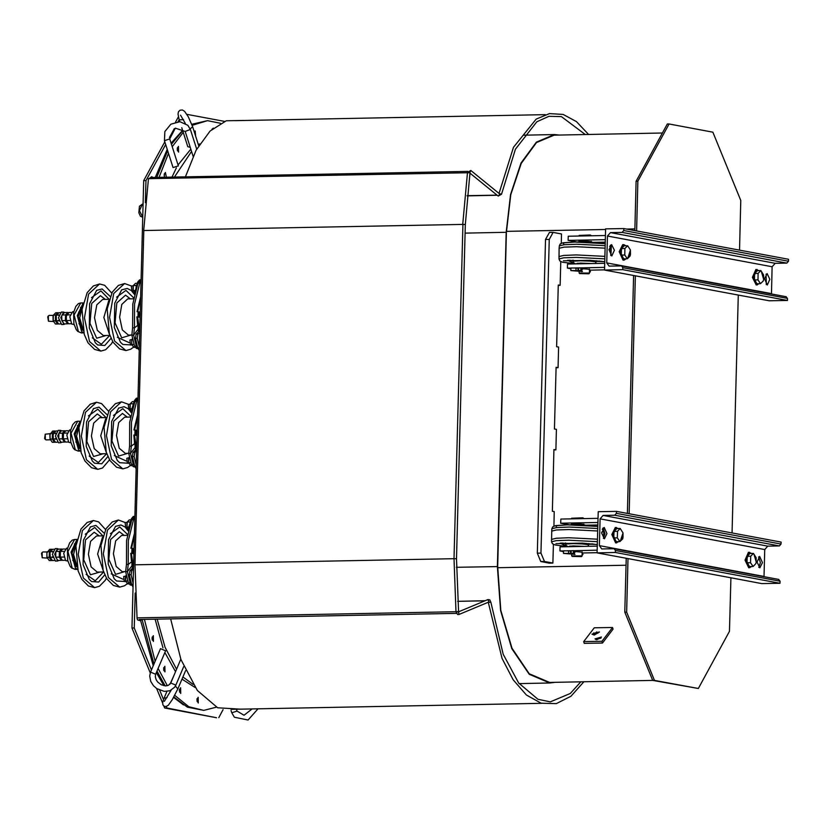 <?xml version="1.0" encoding="UTF-8"?>
<svg xmlns="http://www.w3.org/2000/svg" width="830" height="830" viewBox="0 0 830 830"><rect width="100%" height="100%" fill="white"/><g stroke="black" fill="none" stroke-linecap="round" stroke-linejoin="round"><path stroke-width="1.25" d="M580.803 270.404L580.875 267.831L580.803 270.404L577.888 270.632L578.489 270.528L578.552 267.955L580.875 267.831M578.085 270.705L582.473 271.524L570.884 270.538L570.947 267.976L577.95 268.111M570.926 270.538L576.01 270.58L576.051 268.007M604.821 258.836L576.207 257.373L563.684 257.85L558.953 259.002L559.098 248.305L563.943 247.153L576.476 246.686L605.101 248.139M558.891 256.543L563.674 255.391L576.207 254.914L604.883 256.366M626.079 258.825L624.139 260.081L620.363 251.666L623.838 244.601L625.82 245.784M624.139 260.081L623.008 260.112L619.222 251.687L622.708 244.622L623.838 244.601M630.447 254.416L630.084 256.034L627.335 258.804L623.818 258.877L621.245 255.111L621.411 248.575L624.16 245.815L627.677 245.742L630.343 249.944M627.335 258.804L624.751 255.038L624.928 248.512L627.677 245.742M627.957 257.632L630.468 254.322L630.385 250.121L627.957 257.632M621.411 248.575L624.928 248.512M621.245 255.111L624.751 255.038M759.263 283.694L756.192 284.97L752.405 277.293L755.891 269.48L759.014 270.642M609.054 249.788L611.606 244.611L614.376 250.235L611.824 255.962L609.054 249.788M764.513 278.807L767.076 273.63L769.846 279.254L767.293 284.981L764.513 278.807M771.433 293.913L772.139 266.741L775.178 263.349L786.809 263.12L788.448 261.284L788.5 259.282L623.828 228.541L623.776 230.553L622.137 232.379L610.517 232.608L607.467 236L606.761 262.851L609.106 266.088L621.546 265.932L622.811 267.675L622.759 269.677L604.52 270.03L738.316 295.013L732.091 532.953M757.334 284.949L753.547 277.272L757.033 269.46M763.642 279.285L763.268 280.903L760.519 283.673L757.012 283.736L754.428 279.969L754.605 273.444L757.354 270.673L760.861 270.601L763.538 274.803M760.519 283.673L757.946 279.907L758.112 273.371L760.861 270.601M754.428 279.969L757.946 279.907M761.421 271.752L763.652 279.181L763.579 274.979L761.421 271.752M754.605 273.444L758.112 273.371M610.787 255.547L610.59 245.068M604.52 270.03L605.599 228.893L623.828 228.541M570.926 268.785L567.388 268.121L567.492 264.013L604.697 263.286M567.388 268.121L570.947 268.059M574.215 267.986L579.931 267.882M581 267.862L604.593 267.405M579.05 236.031L579.091 235.409L591.448 235.782M591.427 235.73L590.286 235.004L579.091 235.409M604.53 269.895L589.798 270.186M581.612 268.567L589.539 269.314M588.885 273.827L589.435 273.288L588.833 273.07L579.112 273.018L588.885 273.827L579.63 273.578M581.633 268.64L582.203 268.609L581.643 271.659L581 271.275M610.994 255.329L611.243 245.867M594.145 242.35L605.257 242.132M578.915 241.271L582.079 240.71L591.292 241.592M576.134 241.852L568.114 240.358L605.319 239.631M605.423 235.523L568.228 236.239L568.114 240.358M611.181 248.461L609.064 249.363M778.519 579.465L780.065 581.228L780.013 583.241L761.784 583.594L730.908 577.825L729.508 631.308L698.321 688.527L654.497 680.341L626.598 612.094L624.814 612.125L626.225 558.289M626.598 612.094L627.999 558.611L597.123 552.853L598.191 511.716L616.431 511.363L616.368 513.365L614.729 515.191L603.109 515.42L600.059 518.823L599.353 545.663L601.698 548.9L614.138 548.744L615.404 550.487L615.352 552.5L597.123 552.853M629.171 513.739L635.396 275.799M636.579 230.927L637.876 181.179L669.063 123.961L712.897 132.146L740.796 200.393L739.489 250.131M634.805 230.595L636.102 181.22L637.876 181.179M627.397 513.407L633.632 275.467M730.908 577.825L627.999 558.611M624.814 612.125L652.712 680.372L654.497 680.341M669.063 123.961L667.289 124.002L636.102 181.22M698.321 688.527L652.712 680.372M738.316 295.013L769.192 300.771L787.421 300.419L787.473 298.416L785.927 296.642M766.256 284.565L766.059 274.087M622.759 269.677L787.421 300.419M603.389 538.359L604.925 533.638L603.182 527.88M758.848 567.388L760.384 562.657L758.651 556.899M762.438 562.615L759.886 567.803L757.105 562.169L759.668 556.442L762.438 562.615M606.969 533.597L604.416 538.784L601.646 533.151L604.199 527.424L606.969 533.597M764.025 576.726L764.731 549.564L767.781 546.161L779.401 545.933L781.04 544.107L781.092 542.104L616.431 511.363M618.672 541.648L615.601 542.924L611.814 534.499L615.3 527.434L618.412 528.596M751.856 566.506L748.785 567.782L744.998 560.115L748.484 552.303L751.607 553.454M780.013 583.241L615.352 552.5M560.8 261.626L560.177 285.364L558.248 285.001L556.629 346.712L558.569 347.075L558.03 367.638L556.09 367.275L554.471 428.986L556.411 429.349L555.872 449.912L553.932 449.559L552.324 511.259L554.253 511.622L553.88 526.147M553.403 544.439L552.915 563.041L549.263 563.114L540.787 561.526L544.439 561.464L541.004 553.071L537.363 553.143L540.787 561.526M555.872 449.912L553.921 449.953M558.03 367.638L556.079 367.68M553.05 232.369L549.408 232.431L545.569 239.465L549.221 239.403L553.05 232.369L561.526 233.946L561.288 243.335M560.177 285.364L558.237 285.406M545.569 239.465L537.363 553.143M541.004 553.071L549.221 239.403M552.915 563.041L544.439 561.464M749.926 567.762L746.139 560.094L749.625 552.282M756.234 562.097L755.86 563.715L753.111 566.485L749.604 566.548L747.031 562.792L747.197 556.256L749.947 553.486L753.453 553.423L756.13 557.615M747.197 556.256L750.704 556.193L753.453 553.423M747.031 562.792L750.538 562.719L750.704 556.193M753.111 566.485L750.538 562.719M754.014 554.565L756.255 562.003L756.172 557.791L754.014 554.565M603.597 538.141L603.846 528.679M598.025 518.335L560.821 519.061L560.707 523.17L597.911 522.454M560.707 523.17L568.726 524.664M571.507 524.083L574.671 523.523L583.895 524.404M586.737 525.162L597.849 524.944M597.123 552.718L582.39 552.998M574.204 551.39L582.131 552.137M563.518 551.597L559.98 550.944L563.539 550.871M566.807 550.809L572.524 550.695M573.592 550.674L597.185 550.217M597.299 546.109L560.094 546.825L559.98 550.944M571.642 518.854L571.683 518.231L584.04 518.594M584.019 518.553L582.878 517.827L571.683 518.231M581.477 556.639L582.027 556.11L581.425 555.882L571.704 555.841L581.477 556.639L572.223 556.401M574.236 551.462L574.796 551.431L574.236 554.471L573.592 554.087M603.773 531.273L601.667 532.186M616.742 542.903L612.955 534.479L616.441 527.413M623.04 537.238L622.676 538.857L619.927 541.627L616.42 541.689L613.837 537.923L614.013 531.397L616.763 528.627L620.269 528.554L622.936 532.756M619.927 541.627L617.344 537.861L617.52 531.325L620.269 528.554M613.837 537.923L617.344 537.861M614.013 531.397L617.52 531.325M620.55 540.455L623.06 537.135L622.977 532.933L620.55 540.455M583.729 641.642L584.247 643.375L602.476 643.022L613.069 629.192L612.561 627.47L594.332 627.822L583.729 641.642L601.958 641.289L612.561 627.47M596.905 639.691L595.017 638.913L601.449 637.004L596.905 639.691M594.197 635.023L592.008 634.141L599.436 631.931L594.197 635.023M592.049 634.245L599.457 632.045M598.959 632.19L594.467 634.981L592.547 634.099M594.394 634.763L598.938 632.076L592.506 633.985L594.394 634.763M601.065 638.052L595.909 639.588M601.958 641.289L602.476 643.022M595.484 632.906L594.363 634.369L595.286 633.176L593.543 632.948L595.556 633.124L596.687 631.931M597.59 632.211L595.919 633.819L597.59 632.211M597.87 632.73L597.465 633.259L598.15 632.948M594.602 634.359L595.286 633.176M593.575 633.207L595.556 633.124M596.158 633.809L597.424 632.439M551.338 682.416L549.719 682.499L529.27 673.763L511.986 648.272L500.801 610.372L497.647 566.579L506.393 232.338L510.751 194.718L521.24 163.396L536.45 142.594L554.336 135.083L555.965 135.114M559.534 135.041L554.326 134.564L536.356 142.106L521.074 163.022L510.533 194.49L506.155 232.296L497.398 566.537L500.573 610.538L511.809 648.614L529.187 674.24L549.73 683.017L554.907 682.343M597.413 541.648L568.799 540.195L556.287 540.662L551.545 541.814L551.691 531.127L556.536 529.976L569.069 529.499L597.693 530.961M551.483 539.355L556.266 538.203L568.799 537.726L597.476 539.189M573.395 553.216L573.468 550.643L573.395 553.216L570.48 553.444L571.082 553.34L571.144 550.767L573.468 550.643M575.034 554.357L563.477 553.361L563.539 550.788L570.542 550.923M568.643 550.819L568.602 553.392L563.477 553.361M174.456 674.219L170.026 684.148M150.531 672.092L155.667 674.261L165.606 650.793L160.47 648.624L150.531 672.092L149.701 675.983L150.759 681.378L153.467 685.663L156.756 688.578L164.247 691.38L169.87 690.747L174.653 687.282L175.887 685.144L170.752 682.966L180.847 659.113M152.015 638.27L153.291 635.687L153.405 641.362L152.015 638.27M179.332 690.394L180.608 687.8L180.722 693.486L179.332 690.394M196.866 699.866L198.142 697.283L198.256 702.958L196.866 699.866M163.583 668.856L164.859 666.262L164.973 671.937L163.583 668.856M144.379 619.429L155.148 661.178M158.125 668.451L167.38 685.684M174.757 695.364L188.867 706.704L203.755 710.376L216.443 707.212M142.138 619.73L153.955 664M157.015 671.065L165.191 685.871M173.895 696.941L187.362 707.139L203.755 710.376M163.8 670.599L163.749 667.652M197.094 701.609L197.032 698.663M179.55 692.137L179.498 689.191M152.232 640.013L152.181 637.067M169.725 138.952L164.413 140.644L173.024 167.587L178.336 165.886L169.725 138.952L175.389 128.09L185.152 131.472L190.309 129.511M181.718 127.758L187.788 146.744L190.226 147.315M164.579 177.257L164.143 174.974L165.419 172.381L166.457 177.215M194.241 131.814L195.195 130.912L195.724 136.442M212.003 129.221L213.31 128.1M177.195 148.985L178.471 146.391L178.585 152.077L177.195 148.985M220.355 123.297L207.552 120.63L192.124 125.278M183.181 132.333L172.194 146.671M168.48 153.374L159.09 177.361M207.552 120.63L191.751 124.261M182.662 130.704L171.426 144.285M167.629 150.707L156.808 177.402M177.423 150.728L177.361 147.782M164.371 176.717L164.309 173.771M163.852 706.019L164.672 708.021L216.485 717.691L166.944 707.98L166.332 706.475M164.807 141.888L143.683 180.66L131.96 628.02L150.261 672.798M156.704 688.547L162.587 702.927M178.388 116.968L175.576 122.135M164.672 708.021L166.944 707.98M163.51 699.586L159.671 690.176M151.423 669.997L134.242 627.978L131.96 628.02M143.683 180.66L145.956 180.618L165.647 144.493M134.242 627.978L135.155 593.004M145.375 202.738L145.956 180.618M169.434 137.541L174.259 128.692M178.056 121.73L179.145 119.717M186.875 114.364L224.515 121.388M223.114 709.681L218.767 717.649M133.547 567.575L131.368 553.33L130.684 553.34L131.503 561.941L133.35 569.038L131.731 570.667L129.957 570.698L132.893 567.668M134.014 548.796L130.818 548.194L134.45 533.285M130.818 548.194L131.503 548.184L134.398 534.883M133.91 553.797L131.368 553.33M131.503 548.184L134.024 548.651M134.885 516.364L133.308 516.426L131.472 518.625L132.468 518.605M129.2 527.175L128.577 529.509M128.785 527.175L131.472 518.625M134.844 518.055L133.433 518.086L134.885 516.436L133.308 516.426M129.957 570.698L129.314 574.817L131.088 574.785L131.731 570.667M131.088 574.785L133.132 583.5M133.111 584.258L131.524 584.289L129.314 574.817M131.524 584.289L133.039 587.028M131.68 584.849L130.113 582.587L127.457 571.642L131.846 565.915L131.949 564.172M126.44 564.41L125.683 571.673L127.457 571.642L128.214 564.379L126.44 564.41L126.585 540.558L131.763 519.746L133.537 519.705L128.359 540.527L128.214 564.379L131.503 561.941M125.683 571.673L128.339 582.629L130.206 584.984L131.711 584.953M133.329 548.661L133.174 553.662M131.846 565.915L132.561 568.073M133.433 518.086L131.763 519.746M133.537 519.705L134.844 518.138M131.835 585.285L130.206 584.984M126.336 575.003L125.735 575.947L126.534 575.927M125.735 575.947L125.6 580.99L127.83 580.948M125.6 580.99L127.592 583.895L128.889 583.874M125.527 580.658L125.444 577.192M124.324 576.352L123.712 576.58L124.303 581.498L125.745 581.477M129.802 523.927L130.964 520.234M129.988 522.578L130.186 521.8M131.078 519.891L129.262 519.922L127.146 522.06L129.874 522.008M127.146 522.06L127.011 527.112L128.816 527.071M127.011 527.112L128.557 529.602M126.938 526.77L126.855 523.315M125.735 522.464L125.123 522.693L125.714 527.621L127.156 527.59M76.536 541.803L72.003 553.174L75.81 566.226L77.024 567.035M77.014 539.521L71.069 552.189L75.457 568.114L77.595 569.297M67.614 548.142L66.535 548.163L63.671 553.33L65.539 560.53L67.873 561.049M65.072 549.014L62.758 549.055L60.383 551.442L63.92 551.379M60.383 551.442L60.237 557.086L63.775 557.013M60.237 557.086L62.468 560.333L65.29 560.281M60.144 556.671L60.071 552.842M62.043 559.949L61.441 560.354L59.221 557.106L59.366 551.462L61.742 549.076L62.157 549.46M61.742 549.076L58.204 549.138L55.828 551.535L59.366 551.462M55.828 551.535L55.683 557.169L59.221 557.106M55.683 557.169L57.913 560.426L61.441 560.354M55.589 556.764L55.506 552.936M58.857 560.406L57.664 560.987L54.635 554.253L57.426 548.599L58.64 549.138M57.664 560.987L55.382 561.028L52.363 554.295L55.143 548.64L57.426 548.599M52.622 552.054L52.788 551.431M52.684 557.511L52.518 556.702M53.95 549.221L52.736 549.253L50.36 551.639L50.059 552.936L50.215 557.283L52.435 560.53L54.168 560.499M50.36 551.639L52.529 551.597M50.215 557.283L52.383 557.241M50.132 556.909L50.039 553.039M52.02 560.146L51.419 560.551L49.188 557.303L49.333 551.66L51.709 549.263L52.134 549.647M51.709 549.263L49.541 549.315L46.874 552.998L47.02 557.345L49.25 560.592L51.419 560.551M47.175 551.701L49.333 551.66M47.02 557.345L49.188 557.303M46.937 556.972L46.854 553.102M139.689 332.913L137.925 334.127L136.151 334.168L135.508 338.277L137.282 338.246L137.925 334.127M137.282 338.246L139.326 346.961M139.305 347.718L137.718 347.749L139.232 350.499M137.718 347.749L135.508 338.277M136.151 334.168L139.087 331.139M137.873 348.32L136.307 346.058L133.651 335.102L138.039 329.375L138.755 331.533M141.038 281.515L139.627 281.546L137.956 283.206L139.731 283.175L134.553 303.988L134.408 327.84L133.651 335.102L131.877 335.133L134.533 346.089L136.4 348.444L137.905 348.413M138.029 348.745L136.4 348.444M132.53 338.464L131.659 340.57L131.794 344.45L133.786 347.365L135.083 347.334M131.721 344.118L131.638 340.653M131.794 344.45L134.024 344.409M131.929 339.408L132.727 339.387M130.518 339.812L129.905 340.041L130.497 344.958L131.939 344.938M138.039 329.375L138.143 327.632M139.523 312.132L139.367 317.122M140.208 312.256L137.012 311.655L140.644 296.746M139.731 283.175L141.038 281.598M139.544 332.508L137.697 325.401L136.877 316.801L140.104 317.257M137.697 325.401L134.408 327.84L132.634 327.871L132.779 304.019L137.956 283.206M131.877 335.133L132.634 327.871M139.627 281.546L141.079 279.897M141.079 279.824L139.502 279.897L137.666 282.086L138.662 282.065M135.394 290.635L137.666 282.086M134.979 290.645L134.771 292.969M135.996 287.388L137.157 283.694M136.182 286.039L136.379 285.261M137.272 283.352L135.456 283.383L133.34 285.52L133.174 290.417L134.751 293.063M133.132 290.241L133.049 286.775M133.205 290.573L135.01 290.531M133.34 285.52L136.068 285.468M131.929 285.925L131.316 286.163L131.908 291.081L133.35 291.05M137.012 311.655L140.218 312.122M137.697 311.644L140.592 298.344M139.741 331.035L137.562 316.79M82.73 305.264L78.196 316.635L82.004 329.686L83.218 330.496M83.208 302.992L77.263 315.659L81.651 331.585L83.789 332.757M73.808 311.603L72.729 311.624L69.865 316.79L71.733 323.99L74.067 324.509M71.266 312.474L68.952 312.516L66.276 316.199L66.431 320.546L68.662 323.793L71.484 323.742M66.348 320.131L66.265 316.303M68.236 323.42L67.635 323.814L65.414 320.567L65.56 314.923L67.936 312.537L68.35 312.92M67.936 312.537L64.398 312.609L62.022 314.995L61.721 316.292L61.877 320.639L64.107 323.887L67.635 323.814M61.783 320.224L61.711 316.396M65.051 323.866L63.858 324.447L60.829 317.714L63.62 312.059L64.833 312.599M63.858 324.447L61.576 324.489L58.556 317.755L61.337 312.101L63.62 312.059M58.816 315.514L58.982 314.892M58.878 320.971L58.712 320.162M60.144 312.692L58.93 312.713L56.554 315.099L56.253 316.396L56.409 320.743L58.577 320.702M56.409 320.743L58.629 323.99L60.362 323.959M56.326 320.37L56.233 316.5M58.214 323.607L57.612 324.011L55.382 320.764L55.527 315.12L57.903 312.734L58.328 313.118M57.903 312.734L55.735 312.775L53.369 315.161L53.213 320.805L55.382 320.764M53.213 320.805L55.444 324.053L57.612 324.011M53.13 320.432L53.047 316.562M53.369 315.161L55.527 315.12M56.554 315.099L58.723 315.058M61.877 320.639L65.414 320.567M62.022 314.995L65.56 314.923M66.431 320.546L69.969 320.484M66.576 314.912L70.114 314.84M136.639 449.3L134.47 435.055L133.786 435.065L134.605 443.677L136.442 450.773L134.834 452.402L133.049 452.433L135.985 449.404M137.116 430.521L133.921 429.93L137.541 415.01M133.921 429.93L134.605 429.919L137.5 416.608M137.002 435.532L134.47 435.055M134.605 429.919L137.126 430.386M137.988 398.099L136.411 398.161L134.564 400.351L135.56 400.34M132.292 408.9L131.68 411.244M131.877 408.91L134.564 400.351M137.936 399.79L136.525 399.821L137.988 398.161L136.411 398.161M133.049 452.433L132.406 456.552L134.19 456.51L134.834 452.402M134.19 456.51L136.224 465.236M136.203 465.993L134.626 466.024L132.406 456.552M134.626 466.024L136.13 468.763M134.782 466.585L133.215 464.323L130.549 453.367L134.948 447.65L135.051 445.907M129.542 446.146L128.775 453.408L130.549 453.367L131.316 446.104L129.542 446.146L129.688 422.294L134.854 401.471L136.639 401.44L131.462 422.252L131.316 446.104L134.605 443.677M128.775 453.408L131.441 464.354L133.298 466.719L134.813 466.688M136.431 430.397L136.276 435.397M134.948 447.65L135.663 449.808M136.525 399.821L134.854 401.471M136.639 401.44L137.936 399.873M134.927 467.02L133.298 466.719M129.428 456.739L128.826 457.672L129.636 457.662M128.826 457.672L128.692 462.725L130.922 462.684M128.692 462.725L130.684 465.63L131.98 465.609M128.619 462.393L128.546 458.928M127.426 458.077L126.803 458.316L127.405 463.233L128.837 463.202M132.904 405.663L134.066 401.959M133.091 404.303L133.288 403.536M134.169 401.616L132.364 401.658L130.237 403.795L132.966 403.743M130.237 403.795L130.103 408.837L131.918 408.806M130.103 408.837L131.648 411.338M130.03 408.505L129.957 405.04M130.144 404.158L128.214 404.428L128.816 409.346L130.248 409.325M79.628 423.539L75.105 434.899L78.912 447.961L80.126 448.771M80.116 421.256L74.161 433.924L78.549 449.85L80.697 451.022M70.716 429.878L69.637 429.899L66.773 435.055L68.641 442.266L70.965 442.774M68.174 430.739L65.861 430.78L63.485 433.177L67.022 433.104M63.485 433.177L63.339 438.821L66.867 438.748M63.339 438.821L65.56 442.068L68.392 442.017M63.246 438.406L63.163 434.578M65.145 441.685L64.543 442.089L62.312 438.831L62.458 433.198L64.833 430.801L65.259 431.185M64.833 430.801L61.306 430.874L58.93 433.26L62.458 433.198M58.93 433.26L58.774 438.904L62.312 438.831M58.774 438.904L61.005 442.151L64.543 442.089M58.691 438.489L58.608 434.661M61.96 442.141L60.766 442.722L57.737 435.978L60.517 430.334L61.742 430.863M60.766 442.722L58.484 442.764L55.454 436.03L58.245 430.376L60.517 430.334M55.724 433.789L55.88 433.167M55.776 439.246L55.62 438.437M57.052 430.957L55.828 430.978L53.162 434.661L53.307 439.008L55.537 442.266L57.27 442.224M53.462 433.374L55.62 433.333M53.307 439.008L55.475 438.966M53.224 438.634L53.141 434.764M55.122 441.882L54.51 442.276L52.29 439.029L52.435 433.395L54.811 430.998L55.226 431.382M54.811 430.998L52.643 431.04L49.966 434.723L50.122 439.07L52.342 442.317L54.51 442.276M50.267 433.436L52.435 433.395M50.122 439.07L52.29 439.029M50.039 438.697L49.945 434.827M47.269 558.092L42.237 557.708L42.133 552.469L43.046 551.991M42.133 552.469L41.5 553.351L42.237 557.708M46.273 439.879L45.339 439.444L45.235 434.194L50.215 433.623M45.235 434.194L44.664 438.582L45.339 439.444M53.462 321.552L48.431 321.179L48.327 315.929L49.24 315.452M48.327 315.929L47.694 316.821L48.431 321.179M484.938 600.796L457.621 601.325M497.056 195.143L467.083 195.724M467.435 172.713L148.435 178.657L143.704 230.574L462.725 224.453M453.979 558.694L135.103 564.867M455.95 611.689L139.357 617.821L136.94 617.966L137.614 619.948L139.886 620.684L140.529 619.502M559.098 248.305L559.296 245.856L564.13 244.715L576.663 244.248L605.163 245.711M609.645 246.572L610.641 247.205L610.683 248.471M563.809 244.331L563.373 242.858L574.848 242.07L605.215 243.667M575.947 263.847L580.388 263.131L590.95 263.556M575.792 263.847L580.305 263.11L591.105 263.556M575.46 263.857L573.54 262.643L573.042 261.232L584.6 260.537L596.116 261.834L595.317 263.473M599.945 261.066L596.179 261.253M573.011 260.641L569.255 260.257M601.397 261.222L596.148 261.533M573.022 260.931L567.793 260.34M604.748 261.668L567.658 260.319L574.765 263.618L567.865 260.319L604.738 261.689L589.736 260.329L563.331 260.796M607.467 236L772.139 266.741M606.761 262.851L771.433 293.581M622.811 267.675L787.473 298.416M610.517 232.608L775.178 263.349M622.137 232.379L786.809 263.12M623.776 230.553L788.448 261.284M781.04 544.107L616.368 513.365M779.401 545.933L614.729 515.191M767.781 546.161L603.109 515.42M764.731 549.564L600.059 518.823M764.025 576.404L599.353 545.663M780.065 581.228L615.404 550.487M634.846 228.924L626.733 229.09M605.589 229.495L506.425 231.414M626.048 565.22L497.616 567.71M456.106 611.679L458.534 611.534L456.552 558.704L454.124 558.694M462.881 224.453L453.979 558.632L455.961 611.793L457.61 614.532L458.907 614.501L458.658 612.115M458.907 614.501L488.932 601.916L487.936 599.54L458.585 611.845M488.455 602.352L490.883 602.175L503.146 654.289L518.615 682.997L537.933 699.327L550.259 701.858L570.293 693.496L580.782 681.845M499.204 193.556L501.559 194.168L498.249 196.108L499.878 194.096L470.797 170.482L469.905 172.681M467.601 172.713L470.019 172.889L465.308 224.463L462.725 224.391L467.466 172.484L470.797 170.482M137.085 617.862L134.948 564.815L143.849 230.626M152.782 177.485L151.766 176.666L152.108 177.496M148.57 178.886L151.766 176.666M506.155 232.296L465.08 233.095M497.398 566.537L456.417 567.326M551.701 531.117L551.888 528.668L556.723 527.538L569.255 527.06L597.756 528.523M602.238 529.384L603.244 530.017L603.275 531.283M556.401 527.143L555.965 525.67L567.44 524.882L597.808 526.479M568.55 546.659L572.99 545.943L583.542 546.368M568.384 546.669L572.908 545.933L583.708 546.368M568.052 546.669L566.133 545.466L565.635 544.044L577.203 543.36L588.709 544.646L587.91 546.285M592.547 543.878L588.771 544.065M565.604 543.463L561.848 543.069M594 544.044L588.74 544.356M565.624 543.743L560.385 543.162M567.357 546.43L560.458 543.131L597.341 544.501L560.25 543.131L566.62 546.41L555.218 545.04L552.427 543.785L551.545 541.814M568.602 553.392L570.376 553.486M252.164 708.924L244.02 715.253L237.048 711.092L231.736 712.794L234.33 717.203L248.035 719.994L258.047 708.81M185.619 670.619L177.859 688.942L175.421 686.109M167.017 697.625L164.07 698.206L162.69 702.242L162.867 704.846L164.164 706.216L166.052 706.538L168.314 705.241L172.329 699.628L177.859 688.942M175.753 685.362L183.783 666.5M157.212 619.18L165.077 647.338L176.541 669.302M182.942 676.948L193.131 684.439M155.075 619.222L163.002 647.919M164.869 652.525L175.545 671.657M182.029 679.096L195.102 687.406M190.153 128.909L192.622 126.731L198.692 145.707M192.622 126.731L188.348 116.843L184.53 111.365L182.372 110.006L180.089 110.151L178.44 111.77L178.004 114.167L179.176 119.811L183.513 119.624M191.543 151.444L174.425 177.06M199.802 143.922L198.308 144.534M190.838 149.224L178.025 164.911M176.365 167.888L172.059 177.112M140.146 315.556L140.218 312.983M131.846 335.009L128.432 335.071L122.342 329.904L119.603 317.174L121.844 304.351L127.737 298.945L133.537 298.831M131.15 335.019L121.73 337.769L115.028 322.818L116.781 302.95L125.486 295.158L130.445 298.893M116.594 297.171L125.973 290.438L133.713 297.866M129.252 342.676L117.372 337.291M121.554 289.909L127.156 288.415L131.078 290.417M131.783 291.071L134.419 294.474M130.175 344.875L122.799 344.471L120.443 342.313L114.364 327.539L114.696 303.209L121.73 289.774M133.506 347.116L130.673 349.274L125.911 350.613L114.592 341.006L109.519 317.371L113.669 293.55L124.614 283.507L131.503 286.008M109.394 334.075L103.833 317.475L108.74 300.688M109.851 335.434L103.366 335.559L97.266 330.382L94.537 317.662L96.778 304.838L102.671 299.433L109.155 299.298M106.084 335.507L96.664 338.256L89.962 323.295L91.715 303.438L100.42 295.646L105.379 299.381M91.528 297.648L100.907 290.925L109.104 299.308M109.799 335.434L101.395 344.222L92.306 337.779M96.488 290.396L102.09 288.902L110.172 296.414M110.981 338.287L104.839 345.508L97.722 344.958L95.377 342.8L89.298 328.026L89.63 303.697L96.664 290.261M112.662 341.576L111.417 343.817L105.607 349.762L100.845 351.1L89.526 341.493L84.453 317.859L88.603 294.038L99.548 283.995L104.715 285.344L111.718 293.052M82.71 328.037L79.722 317.942L82.315 307.754M82.969 329.375L78.912 323.638M78.694 312.298L82.523 306.405M142.719 217.118L139.409 210.727L142.314 204.222L143.061 204.201M130.113 582.587L128.339 582.629M131.918 548.402L131.783 553.403M132.406 548.495L132.271 553.496M133.952 552.095L134.024 549.522M125.652 571.548L122.238 571.611L116.148 566.434L113.409 553.714L115.65 540.89L121.543 535.485L127.343 535.371M124.957 571.559L115.536 574.308L108.834 559.347L110.587 539.49L119.292 531.698L124.251 535.423M110.4 533.7L119.779 526.977L127.519 534.406M123.058 579.205L111.178 573.831M115.36 526.448L120.962 524.954L124.884 526.957M125.589 527.6L128.225 531.013M123.981 581.415L116.605 581.01L114.25 578.852L108.17 564.078L108.502 539.749L115.536 526.313M127.312 583.646L124.479 585.804L119.717 587.152L108.398 577.545L103.325 553.911L107.475 530.09L118.42 520.047L125.309 522.547M103.2 570.604L97.639 554.015L102.547 537.217M103.657 571.974L97.172 572.098L91.072 566.921L88.343 554.191L90.584 541.378L96.477 535.962L102.962 535.838M99.891 572.046L90.46 574.785L83.768 559.835L85.521 539.967L94.226 532.186L99.185 535.91M85.334 534.188L94.713 527.465L102.91 535.838M103.605 571.974L95.201 580.761L86.113 574.308M90.294 526.926L95.896 525.442L103.978 532.943M104.788 574.827L98.646 582.038L91.528 581.488L89.183 579.33L83.104 564.566L83.436 540.237L90.47 526.801M106.468 578.116L105.223 580.357L99.413 586.291L94.651 587.64L83.332 578.022L78.259 554.388L82.409 530.577L93.354 520.535L98.521 521.883L105.524 529.592M76.516 564.566L73.528 554.482L76.121 544.293M76.775 565.904L72.718 560.167M72.501 548.827L76.329 542.945M77.034 539.438L74.576 539.49L67.925 551.473L72.262 568.177L75.157 569.422L77.615 569.38M67.479 548.817L67.707 560.375M136.307 346.058L134.533 346.089M138.6 311.956L138.465 316.956M138.112 311.862L137.977 316.863M141.079 279.866L139.502 279.897M83.228 302.898L80.769 302.95L74.119 314.933L78.456 331.647L81.35 332.892L83.809 332.84M73.673 312.277L73.901 323.845M133.215 464.323L131.441 464.354M135.01 430.127L134.875 435.127M135.508 430.22L135.363 435.221M137.054 433.82L137.116 431.258M128.743 453.273L125.34 453.346L119.24 448.169L116.511 435.439L118.742 422.615L124.645 417.21L130.445 417.096M128.048 453.294L118.628 456.033L111.925 441.083L113.679 421.215L122.383 413.433L127.353 417.158M113.503 415.436L122.871 408.713L130.621 416.131M126.16 460.94L114.281 455.556M118.462 408.173L124.054 406.679L127.986 408.682M128.692 409.335L131.316 412.738M127.083 463.15L119.696 462.735L117.352 460.577L111.261 445.814L111.594 421.474L118.638 408.038M130.414 465.381L127.581 467.539L122.819 468.888L111.49 459.27L106.416 435.636L110.566 411.825L121.522 401.782L128.401 404.283M106.292 452.34L100.731 435.75L105.649 418.953M106.759 453.699L100.274 453.834L94.174 448.657L91.445 435.926L93.676 423.103L99.569 417.698L106.053 417.573L97.805 409.19L88.426 415.923M102.982 453.782L93.562 456.521L86.86 441.57L88.613 421.702L97.318 413.911L102.287 417.646M106.707 453.709L98.303 462.486L89.215 456.044M93.385 408.661L98.988 407.167L107.08 414.678M107.89 456.552L101.748 463.773L94.63 463.223L92.286 461.065L86.196 446.291L86.528 421.962L93.572 408.526M109.56 459.841L102.515 468.027L97.753 469.365L86.424 459.758L81.35 436.124L85.5 412.313L96.456 402.27L101.613 403.619L108.626 411.327M79.618 446.301L76.619 436.217L79.224 426.018M79.877 447.64L75.821 441.902M75.603 430.563L79.431 424.67L77.449 425.655M80.136 421.173L77.667 421.215L71.027 433.198L75.364 449.912L78.248 451.157L80.718 451.105M70.581 430.552L70.799 442.11M485.021 600.764L457.621 601.293M541.44 703.321L231.082 709.328M545.258 114.602L234.911 120.62M497.232 195.278L467.062 195.87M467.798 171.385L150.593 177.527M456.407 613.391L139.212 619.533M580.896 270.404L578.354 270.538M577.888 270.632L577.95 268.059M581.674 268.775L582.951 269.013M589.456 272.582L590.421 271.566L589.518 270.061M582.442 271.545L576.01 270.58M559.296 245.856L560.281 243.937L563.134 242.827L574.588 242.059L593.004 242.443L605.215 243.626M610.112 245.639L610.641 247.205M575.398 242.049L588.034 241.644L594.768 242.557M577.016 263.318L590.804 263.556M596.116 261.834L596.231 260.724M573.042 261.232L572.98 260.122M558.953 259.002L559.835 260.973L562.626 262.228L574.827 263.65M591.292 241.893L591.302 241.281M578.323 263.805L578.334 263.224M578.904 241.572L578.915 240.959M589.435 273.288L589.549 269.034M579.112 273.018L579.164 270.933M621.546 265.932L786.207 296.673M778.81 579.485L614.138 548.744M662.35 133.049L552.707 135.176M653.086 680.444L548.08 682.478M583.884 524.716L583.895 524.104M570.916 546.617L570.926 546.036M571.497 524.384L571.517 523.772M582.027 556.11L582.141 551.857M571.704 555.841L571.766 553.745M458.534 611.534L458.731 612.25L457.911 612.125M488.268 602.196L502.005 658.398L513.158 679.801L526.428 695.052L541.119 703.228L556.339 703.664L570.926 696.308L583.957 681.783M487.936 599.54L489.825 599.851L490.883 602.175M588.584 134.481L576.425 121.554L563.165 114.426L549.45 113.575L536.149 119.074L513.459 147.304L499.069 193.442M585.399 134.543L561.422 116.625L548.972 116.293L536.792 121.761L515.378 149.244L501.559 194.168M469.977 173.138L498.249 196.108M456.552 558.704L465.308 224.463M142.802 619.46L139.886 620.684M170.679 618.921L180.992 659.508L197.281 690.415L217.678 707.793L239.766 709.162M243.584 120.454L226.32 120.755L210.083 131.016L196.119 150.209L185.37 176.852M554.326 134.564L523.689 135.166M549.73 683.017L519.082 683.609M551.888 528.668L552.873 526.749L555.726 525.649L567.191 524.882L585.596 525.265L597.808 526.448M602.705 528.451L603.244 530.017M567.99 524.861L580.627 524.467L587.36 525.369M569.608 546.13L583.397 546.379M588.709 544.646L588.823 543.546M565.635 544.044L565.583 542.934M555.924 543.619L582.328 543.152L597.341 544.553M573.499 553.216L570.947 553.351M570.48 553.444L570.542 550.871M574.267 551.587L575.543 551.826M582.048 555.395L583.013 554.378L582.11 552.873M237.048 711.092L236.695 709.972M231.736 712.794L231.041 710.615M164.288 701.381L171.146 690.197M164.07 698.206L166.954 691.4M155.667 674.261L155.293 676.782L156.113 679.697L157.752 682.104L161.279 684.781L165.803 685.881L168.449 685.31L170.752 682.966M185.152 131.472L193.089 156.268M164.413 140.644L164.859 131.586L170.918 124.21L179.892 121.719L187.881 125.361L190.464 129.77L196.679 149.182M180.473 115.214L185.349 123.348M179.176 119.811L179.788 121.709M155.283 177.433L167.193 149.338M171.084 143.196L182.559 130.403M183.43 704.929L173.615 697.439M163.904 685.694L156.362 672.611M153.218 665.743L140.571 620.394M140.114 316.728L140.249 311.769M125.911 350.613L119.634 348.953L113.088 342.292L109.342 333.909L107.163 309.019L112.226 292.15L118.42 285.406L124.614 283.507M100.845 351.1L94.568 349.43L88.022 342.78L84.276 334.397L82.097 309.507L87.16 292.637L93.354 285.894L99.548 283.995M82.979 329.417L80.956 328.462M80.552 307.39L82.533 306.353M142.563 217.128L140.529 216.298L138.797 212.698L139.482 206.297L142.314 204.222M125.631 576.311L124.21 576.342M127.042 522.423L125.621 522.454M133.921 553.257L134.055 548.308M119.717 587.152L113.44 585.482L106.894 578.832L103.148 570.438L100.969 545.559L106.033 528.689L112.226 521.946L118.42 520.047M94.651 587.64L88.374 585.97L81.828 579.319L78.082 570.926L75.904 546.036L80.967 529.177L87.16 522.433L93.354 520.535M76.785 565.956L74.762 565.002M74.358 543.92L76.339 542.893M75.157 569.422L71.484 567.907L70.021 566.153L67.666 560.198L67.469 548.879L69.606 542.903L72.262 540.154L74.576 539.49M131.825 339.771L130.403 339.802M133.236 285.894L131.814 285.914M81.35 332.892L77.678 331.367L76.215 329.624L73.86 323.659L73.663 312.339L75.8 306.363L78.456 303.614L80.769 302.95M128.733 458.046L127.301 458.067M137.023 434.993L137.147 430.033M122.819 468.888L116.532 467.217L109.996 460.557L106.24 452.174L104.061 427.284L109.124 410.425L115.329 403.671L121.522 401.782M97.753 469.365L91.466 467.705L84.93 461.044L81.174 452.661L78.995 427.772L84.058 410.902L90.263 404.158L96.456 402.27M79.888 447.692L77.864 446.737M78.248 451.157L74.586 449.632L73.123 447.889L70.758 441.923L70.571 430.604L72.708 424.628L75.364 421.879L77.667 421.215M42.901 551.981L47.113 551.898M46.117 439.9L50.36 439.817M49.095 315.442L53.307 315.358M163.956 669.603L163.583 668.928"/></g></svg>
